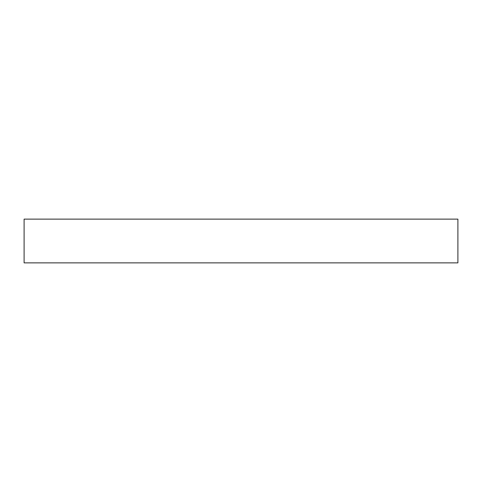 <?xml version="1.0" encoding="UTF-8"?>
<svg xmlns="http://www.w3.org/2000/svg" width="482" height="482" viewBox="0 0 482 482"><rect width="100%" height="100%" fill="white"/><g stroke="black" fill="none" stroke-linecap="round" stroke-linejoin="round"><path stroke-width="0.72" d="M344.985 219.129L457.9 219.129L457.9 262.871L24.1 262.871L24.1 219.129L344.985 219.129"/></g></svg>
